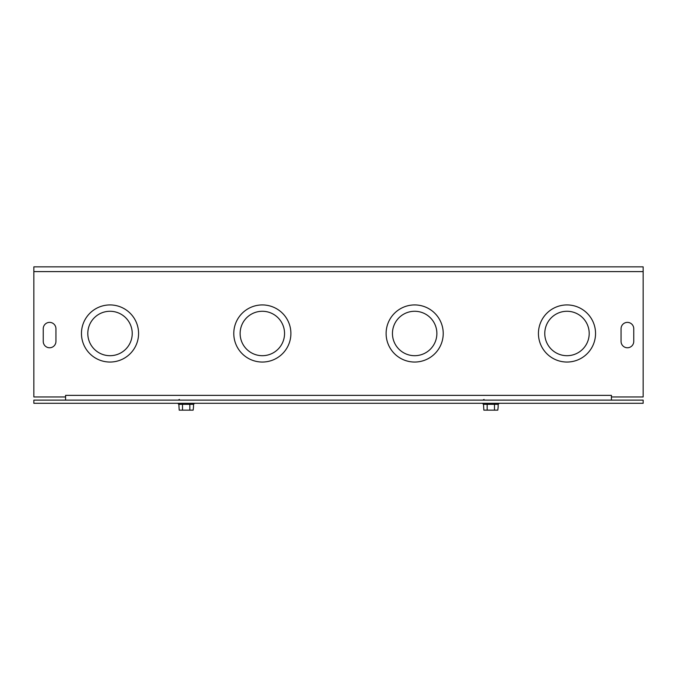 <?xml version="1.0" encoding="UTF-8"?>
<svg xmlns="http://www.w3.org/2000/svg" width="677" height="677" viewBox="0 0 677 677"><rect width="100%" height="100%" fill="white"/><g stroke="black" fill="none" stroke-linecap="round" stroke-linejoin="round"><path stroke-width="1.02" d="M589.202 333.49A22.214 22.214 0 0 0 555.885 314.246A22.214 22.214 0 0 0 555.885 352.725A22.214 22.214 0 0 0 589.202 333.49M595.548 333.49A28.561 28.561 0 0 0 552.711 308.754A28.561 28.561 0 0 0 552.711 358.218A28.561 28.561 0 0 0 595.548 333.49M436.877 333.49A22.214 22.214 0 0 0 403.56 314.246A22.214 22.214 0 0 0 403.56 352.725A22.214 22.214 0 0 0 436.877 333.49M443.223 333.49A28.561 28.561 0 0 0 400.386 308.754A28.561 28.561 0 0 0 400.386 358.218A28.561 28.561 0 0 0 443.223 333.49M284.552 333.49A22.214 22.214 0 0 0 251.235 314.246A22.214 22.214 0 0 0 251.235 352.725A22.214 22.214 0 0 0 284.552 333.49M290.898 333.49A28.561 28.561 0 0 0 248.061 308.754A28.561 28.561 0 0 0 248.061 358.218A28.561 28.561 0 0 0 290.898 333.49M132.227 333.49A22.214 22.214 0 0 0 98.91 314.246A22.214 22.214 0 0 0 98.91 352.725A22.214 22.214 0 0 0 132.227 333.49M138.573 333.49A28.561 28.561 0 0 0 95.736 308.754A28.561 28.561 0 0 0 95.736 358.218A28.561 28.561 0 0 0 138.573 333.49M33.85 271.604L33.85 396.95L65.576 396.95L65.576 395.36L611.424 395.36L611.424 396.95L643.15 396.95L643.15 271.604L33.85 271.604L33.85 266.848L643.15 266.848L643.15 271.604M633.757 341.42A6.347 6.347 0 0 1 627.41 347.766A6.347 6.347 0 0 1 621.063 341.42L621.063 328.726A6.347 6.347 0 0 1 627.41 322.379A6.347 6.347 0 0 1 633.757 328.726L633.757 341.42A6.347 6.347 0 0 1 627.41 347.766A6.347 6.347 0 0 1 621.063 341.42M55.937 341.42A6.347 6.347 0 0 1 49.59 347.766A6.347 6.347 0 0 1 43.243 341.42L43.243 328.726A6.347 6.347 0 0 1 49.59 322.379A6.347 6.347 0 0 1 55.937 328.726L55.937 341.42A6.347 6.347 0 0 1 49.59 347.766A6.347 6.347 0 0 1 43.243 341.42M621.063 328.726A6.347 6.347 0 0 1 627.41 322.379A6.347 6.347 0 0 1 633.757 328.726M43.243 328.726A6.347 6.347 0 0 1 49.59 322.379A6.347 6.347 0 0 1 55.937 328.726M611.416 395.36L611.416 400.124M65.584 400.124L65.584 395.368M643.15 400.124L643.15 403.297L33.85 403.297L33.85 400.124L643.15 400.124M487.161 404.313L483.496 404.313L483.86 410.152L497.79 410.152L498.154 407.105L498.154 404.313L487.161 404.313L487.161 410.152M482.896 403.847L482.896 403.297L483.496 404.313L482.896 403.847L498.763 403.847L498.763 403.297L498.763 403.847M494.489 404.313L494.489 410.152M182.511 404.313L178.846 404.313L179.21 410.152L193.14 410.152L193.504 407.105L193.504 404.313L182.511 404.313L182.511 410.152M178.246 403.297L178.846 404.313L178.246 403.847L194.113 403.847L194.113 403.297M189.839 404.313L189.839 410.152M179.43 399.438L178.153 400.124M484.08 399.438L482.803 400.124M498.154 404.313L498.754 403.847M193.504 404.313L194.104 403.847"/></g></svg>
